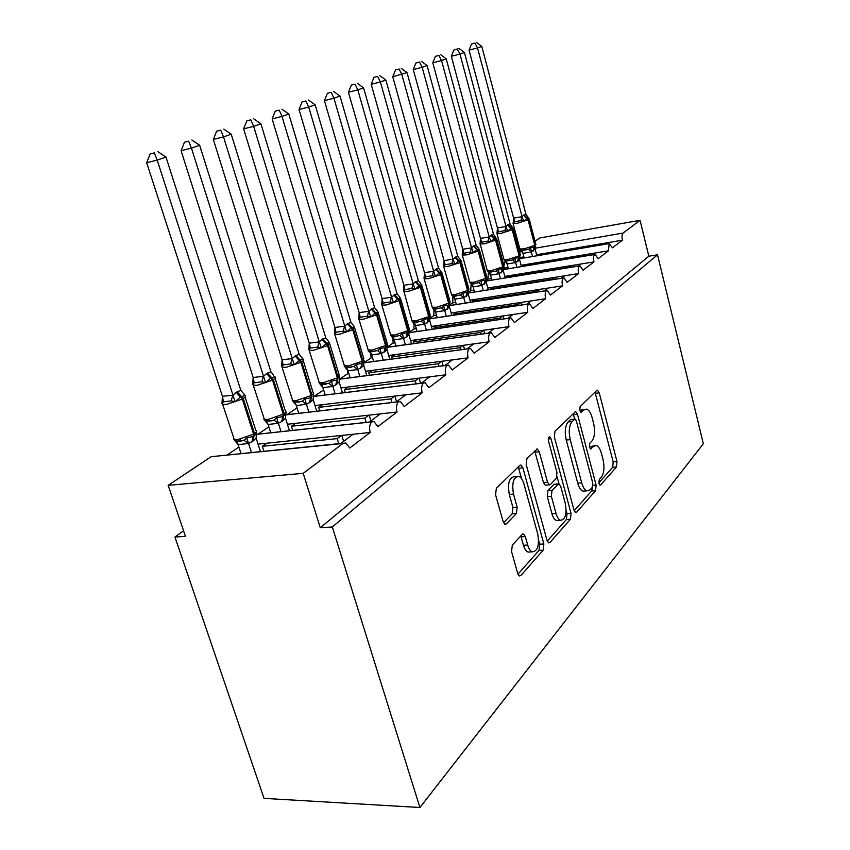 <?xml version="1.0" encoding="UTF-8"?>
<svg xmlns="http://www.w3.org/2000/svg" width="850" height="850" viewBox="0 0 850 850"><rect width="100%" height="100%" fill="white"/><g stroke="black" fill="none" stroke-linecap="round" stroke-linejoin="round"><path stroke-width="1.27" d="M598.921 483.395L600.036 485.127L600.706 484.893L616.516 466.937L616.983 461.529L599.229 392.849L597.476 390.203L596.721 390.458L580.157 406.598L579.764 410.476L581.018 412.346L583.801 409.998L586.457 409.116C588.848 409.849 590.729 412.664 592.099 417.562L593.619 423.406C595.298 431.248 594.734 437.123 591.929 441.022L589.783 443.275L589.401 447.174L590.591 448.97L593.364 446.484L596.179 445.506C598.432 446.261 600.206 448.97 601.503 453.634L603.011 459.404C604.669 467.171 604.127 473.067 601.386 477.116L599.282 479.474L598.921 483.395M512.327 545.073L511.551 551.565L517.714 573.431L519.392 575.96L520.88 575.514L543.171 550.205L543.851 543.968L522.888 467.851L520.976 465.088L519.796 465.428L496.358 488.272L495.55 494.721L503.136 521.634L504.974 524.333L506.388 523.929L516.396 513.528L517.151 507.184L513.506 494.105C511.668 482.949 513.432 477.031 518.798 476.361C520.976 477.169 522.665 479.612 523.855 483.682L537.731 533.949C539.538 545.349 537.71 551.321 532.238 551.862C530.283 551.013 528.764 548.728 527.68 545.031L525.332 536.605L523.579 534.002L522.219 534.406L512.327 545.073M657.518 254.819L332.318 526.979L419.911 807.5L703.332 443.743L657.518 254.819L648.826 256.222L640.061 220.32L623.103 233.07C621.945 234.324 621.732 236.704 622.444 240.178L612.489 247.764L609.099 243.599L608.536 250.782L598.102 258.729L595.149 254.373L594.564 254.511C593.417 255.999 593.215 258.453 593.948 261.896L583.004 270.236L579.955 265.816L579.307 265.965C578.106 267.506 577.883 270.045 578.638 273.562L567.141 282.328L564.007 277.844L563.284 278.003C562.02 279.608 561.776 282.221 562.562 285.823L550.46 295.046L547.23 290.498L546.423 290.668C545.094 292.347 544.829 295.024 545.636 298.722L532.897 308.433L529.561 303.811L528.668 304.002C527.255 305.756 526.968 308.518 527.808 312.311L514.378 322.554L510.946 317.868L509.936 318.07C508.449 319.897 508.13 322.756 509.001 326.644L494.817 337.471L491.289 332.711L490.152 332.934C488.569 334.847 488.229 337.801 489.143 341.796L474.119 353.239L470.496 348.415L469.221 348.659C467.543 350.668 467.171 353.717 468.116 357.818L452.211 369.941L448.492 365.064L447.036 365.319C445.251 367.423 444.858 370.589 445.836 374.808L428.942 387.674L425.149 382.734L423.491 383.01C421.589 385.22 421.154 388.503 422.174 392.838L404.217 406.523L400.35 401.529L398.448 401.816C396.419 404.154 395.941 407.554 397.014 412.016L377.878 426.604L373.947 421.558L371.758 421.866C369.601 424.331 369.081 427.869 370.196 432.469L349.764 448.035L345.801 442.956L342.964 443.466L303.195 473.344L168.162 485.329L185.449 536.35L174.951 537.019L183.579 530.804M573.963 510.021L575.599 512.518L576.693 512.146L595.584 490.705L596.105 485.063L577.469 414.237L575.662 411.549L554.986 431.141L554.359 436.942L573.963 510.021M570.446 519.244L549.961 542.502L548.696 542.906L547.028 540.388L526.214 464.589L526.926 458.479L537.381 449.023L539.261 451.775L547.538 482.237L549.323 484.872L550.439 484.521L556.325 478.359L556.952 472.441L548.505 441.118C548.048 438.441 548.441 437.006 549.663 436.794L550.97 438.706L571.041 513.315L570.446 519.244L566.408 519.488L547.262 541.099M238.893 447.089L227.375 454.856M258.049 444.136L266.783 443.222L262.31 446.314L337.216 438.611L341.477 435.455L370.196 432.469M266.783 443.222L341.477 435.455M338.757 443.658L337.216 438.611M262.31 446.314L263.872 451.191M353.143 434.233L340.85 443.456M268.866 426.87L258.092 434.138M287.396 424.256L295.577 423.342L291.369 426.254L364.873 418.126L368.879 415.161L397.014 412.016M295.577 423.342L368.879 415.161M366.159 422.408L364.873 418.126M291.369 426.254L292.666 430.387M380.311 413.886L369.41 422.046M297.054 407.862L286.939 414.683M314.989 405.556L322.671 404.642L318.707 407.373L390.841 398.894L394.602 396.111L422.174 392.838M322.671 404.642L394.602 396.111M391.903 402.507L390.841 398.894M318.707 407.373L319.781 410.869M405.811 394.783L396.164 402.007M322.862 387.526L323.648 390.086M323.351 390.129L314.096 396.366M340.967 387.919L348.203 387.016L344.473 389.598L415.267 380.811L418.806 378.186L445.836 374.808M348.203 387.016L418.806 378.186M416.149 383.839L415.267 380.811M344.473 389.598L345.355 392.53M429.792 376.805L421.26 383.212M347.406 369.527L347.894 373.575L348.787 373.458M347.894 373.575L339.692 379.1M365.489 371.269L372.321 370.366L368.783 372.81L438.281 363.757L441.618 361.293L468.116 357.818M372.321 370.366L441.618 361.293M438.993 366.286L438.281 363.757M368.783 372.81L369.516 375.254M452.391 359.879L444.848 365.532M370.717 353.079L371.11 357.914L372.534 357.712M371.11 357.914L363.864 362.791M388.673 355.513L395.123 354.631L391.776 356.936L459.999 347.671L463.154 345.344L489.143 341.796M395.123 354.631L463.154 345.344M460.583 349.754L459.999 347.671M391.776 356.936L392.371 358.955M473.726 343.899L467.075 348.882M392.849 337.652L393.125 343.06L395.006 342.794M393.125 343.06L386.824 347.31L490.322 332.849M410.614 340.584L416.712 339.724L413.546 341.913L480.537 332.467L483.522 330.257L509.001 326.644M416.712 339.724L483.522 330.257M481.004 334.156L480.537 332.467M413.546 341.913L414.024 343.549M493.892 328.791L488.049 333.168M413.886 323.117L414.003 328.982L416.309 328.642M414.003 328.982L408.818 332.478M431.418 326.432L437.197 325.582L434.201 327.654L499.981 318.07L502.807 315.977L527.808 312.311M437.197 325.582L502.807 315.977M500.342 319.409L499.981 318.07M434.201 327.654L434.562 328.961M512.986 314.479L507.875 318.314M433.882 309.368L433.851 315.594L436.517 315.191M433.851 315.594L429.664 318.421M451.159 312.981L456.663 312.152L453.804 314.118L518.415 304.417L521.103 302.43L545.636 298.722M456.663 312.152L521.103 302.43M518.691 305.447L518.415 304.417M453.804 314.118L454.081 315.127M531.091 300.921L526.639 304.257M452.944 296.342L452.731 302.855L455.728 302.388M452.731 302.855L449.448 305.065M469.933 300.188L475.161 299.381L472.441 301.251L535.925 291.444L538.475 289.563L562.562 285.823M475.161 299.381L538.475 289.563M536.127 292.209L535.925 291.444M472.441 301.251L472.653 301.984M548.282 288.044L544.425 290.923M471.123 283.985L470.73 290.721L474.013 290.201M470.73 290.721L468.265 292.379M487.804 288.012L492.777 287.215L490.195 289L552.564 279.119L554.997 277.323L578.638 273.562M492.777 287.215L554.997 277.323M564.623 275.793L561.319 278.269M488.495 272.255L487.879 279.151L491.428 278.577M487.879 279.151L486.179 280.298M504.826 276.388L509.575 275.623L507.11 277.323L568.416 267.389L570.722 265.678L593.948 261.896M509.575 275.623L570.722 265.678M580.178 264.137L577.373 266.241M503.986 266.773L504.263 268.101L508.034 267.474M504.263 268.101L503.243 268.791M521.071 265.306L525.608 264.552L523.249 266.178L583.514 256.201L585.714 254.575L608.536 250.782M525.608 264.552L585.714 254.575M595.011 253.024L592.662 254.788M519.754 256.817L519.924 257.539L523.898 256.87M536.584 254.713L540.919 253.98L538.826 255.425M540.919 253.98L600.026 243.971L598.071 245.416M600.026 243.971L622.444 240.178M609.163 242.431L607.229 243.876M168.162 485.329L211.172 456.705L343.379 443.201M240.444 439.174L240.061 441.182M297.118 401.625L296.99 402.231M323.436 383.138L323.021 384.572M505.166 261.152L503.359 267.877M521.039 250.516L519.701 252.663M535.022 241.209L539.931 237.947L640.061 220.32M332.318 526.979L320.301 527.744L303.195 473.344M320.301 527.744L648.826 256.222M609.099 243.599L519.456 258.74L609.216 243.536M419.911 807.5L264.042 798.373L174.951 537.019M594.564 254.511L503.179 269.641M579.307 265.965L486.115 281.063M563.284 278.003L468.201 293.048M546.423 290.668L449.395 305.618M528.668 304.002L429.611 318.846M509.936 318.07L408.786 332.754M490.152 332.934L386.814 347.416M469.221 348.659L363.619 362.897M447.036 365.319L339.086 379.249M423.491 383.01L313.087 396.557M398.448 401.816L285.504 414.917M371.758 421.866L256.19 434.414M600.461 245.012L600.185 243.95M586.224 255.85L585.884 254.543M571.306 267.219L570.903 265.646M555.666 279.161L555.178 277.291M539.251 291.72L538.666 289.531M521.985 304.948L521.305 302.398M503.827 318.899L503.019 315.945M484.691 333.636L483.746 330.225M464.493 349.223L463.399 345.312M443.147 365.755L441.873 361.261M420.569 383.297L419.082 378.154M396.557 401.721L394.899 396.079M370.929 420.92L369.187 415.129M343.634 441.362L341.817 435.413M594.469 445.666L589.464 446.834L593.364 446.484M584.821 409.286L579.902 410.401L583.801 409.998M598.814 482.917L612.701 467.245L613.179 461.848L595.011 392.126M584.959 491.002L582.994 491.141C580.773 490.322 579.009 487.645 577.724 483.108L566.249 440.034C564.506 431.896 565.133 425.861 568.14 421.929L570.531 419.592L574.706 419.029L573.123 413.461M574.186 510.712L591.664 490.981L592.482 487.114M592.429 487.188L592.801 483.225L576.353 420.856L575.099 418.986L572.103 421.526C569.107 425.467 568.48 431.513 570.233 439.673L581.687 482.811C582.972 487.348 584.726 490.036 586.946 490.854L590.144 489.749L592.429 487.188M545.955 485.127L545.232 485.18L543.447 482.545L534.703 450.904M557.079 476.744L558.971 483.756L552.011 490.312L551.363 496.315L556.038 513.506C557.122 517.267 558.62 519.531 560.522 520.296C565.42 519.626 567.014 513.963 565.282 503.328L560.702 486.349L558.96 483.746M566.132 510.308L567.014 513.57L571.041 513.315M558.269 483.799L553.817 484.404L547.931 490.609L547.273 496.602L551.947 513.772C553.042 517.523 554.54 519.775 556.452 520.54L558.429 520.423M566.408 519.488L567.014 513.57M530.421 551.947L528.031 552.064C526.076 551.214 524.556 548.941 523.462 545.243L520.806 535.936M516.577 476.531L514.601 476.691C509.214 477.371 507.439 483.267 509.277 494.402L513.506 494.105M503.529 522.729L512.168 513.804L512.922 507.471L509.277 494.402M521.602 478.656L518.245 466.947M517.958 574.164L539.017 550.407L539.697 544.181L538.613 540.271M519.711 248.476L520.232 249.571L522.229 250.421L528.519 249.337L530.644 247.584L534.257 247.169L535.755 243.992L529.178 218.971M524.099 214.816L528.519 219.523L528.604 217.855L527.138 218.057L523.706 221.244L520.944 220.66L517.512 221.202L514.643 221.829L513.198 223.178L513.623 218.099L522.059 216.708L523.632 215.103L525.959 214.296L481.801 46.431L477.53 47.919L522.017 216.538M474.938 43.084L471.548 43.977L474.938 43.084L477.53 47.919L469.051 50.129L513.623 218.099M536.86 255.765L535.117 249.135L531.282 251.929L523.037 253.332L520.168 249.39M532.557 256.488L531.346 251.887M524.174 257.901L522.962 253.321M533.131 251.122L534.257 247.169L535.224 246.458M530.644 247.584L531.293 251.727M535.117 249.135L535.213 246.553M513.198 223.178L513.262 222.296M522.059 216.708L523.706 221.244M525.959 214.296L527.946 217.101M469.051 50.129L471.548 43.977M476.648 42.5L481.801 46.431M504.22 259.962L506.313 261.024L512.709 259.951L514.877 258.156L518.617 257.709L520.168 254.394L513.379 228.873M459.138 48.503L453.9 50.012L459.138 48.503L464.429 52.509L459.967 54.071L505.973 226.44L508.162 224.644L512.678 229.468L513.251 228.406L511.264 227.959L507.694 231.264L504.879 230.658L501.383 231.2L498.472 231.827L497.027 233.197L497.239 231.274L496.963 232.847M457.342 49.109L459.967 54.071L451.35 56.312L497.441 228.002L505.973 226.44M464.429 52.509L510.053 223.922L512.189 226.982M508.162 224.644L510.106 224.092M497.027 233.197L497.441 228.002M521.411 266.581L519.573 259.664L515.557 262.576L507.174 263.989L503.933 259.548L508.321 259.441L519.138 255.871L512.189 229.766L501.309 233.304L496.942 233.516L503.795 259.006M516.896 267.336L515.621 262.544M508.385 268.738L507.099 263.967M517.48 261.726L518.617 257.709L519.658 256.923M514.877 258.156L515.567 262.374M519.573 259.664L519.679 256.976M506.026 226.61L507.694 231.264M451.35 56.312L453.9 50.012M489.642 272.138L496.145 271.065L498.355 269.238L502.244 268.738L503.264 266.528L496.081 239.87L495.571 240.199L502.764 266.868L491.651 270.544L487.273 270.629L489.664 272.149L490.493 275.124L487.517 271.033L490.832 272.159M491.47 234.929L496.081 239.87L496.379 238.212L494.647 238.329L490.928 241.751L488.049 241.134L484.479 241.676L481.536 242.292L480.08 243.684L480.494 238.372L489.217 236.98L491.47 234.929L493.499 234.334L446.229 58.884L441.533 60.531L489.175 236.81M438.887 55.431L435.391 56.344L438.887 55.431L441.533 60.531L432.777 62.794L480.494 238.372M505.24 277.929L503.296 270.693L499.088 273.743L490.567 275.134M500.501 278.694L499.152 273.7M491.842 280.096L490.493 275.124M498.355 269.238L499.099 273.53M503.296 270.693L503.413 267.877M480.08 243.684L480.101 242.951M489.217 236.98L490.928 241.751M493.499 234.334L495.688 237.341M432.777 62.794L435.391 56.344M440.767 54.793L446.229 58.884M488.293 289.818L486.232 282.243L481.822 285.441L473.152 286.822L470.018 282.636L472.164 283.783L478.784 282.71L481.026 280.851L485.074 280.298L486.731 276.696L479.496 250.123M479.103 249.146L476.669 249.539L473.344 252.748L470.39 252.121L466.756 252.663L463.771 253.279L462.304 254.681L462.729 249.241L471.601 247.86L473.96 245.724L476.096 245.087L427.104 65.588L422.174 67.309L471.559 247.679M419.507 62.071L415.947 62.996L419.507 62.071L422.174 67.309L413.27 69.604L462.729 249.241M483.31 290.604L481.886 285.398M474.502 292.007L473.078 286.811M483.926 284.484L485.074 280.298L486.296 279.353M481.026 280.851L481.833 285.228M486.232 282.243L486.359 279.299M462.304 254.681L462.326 254.044M471.601 247.86L473.344 252.748M476.096 245.087L478.369 248.168M413.27 69.604L415.947 62.996M421.483 61.391L427.104 65.588M470.517 302.313L468.329 294.376L463.696 297.712L454.888 299.094L451.647 294.822L453.826 296.002L460.551 294.939L462.846 293.038L467.054 292.442L468.775 288.66L461.284 261.534M460.934 260.514L458.341 260.982L454.877 264.297L451.86 263.649L448.152 264.201L445.124 264.807L443.658 266.22L443.817 264.371L443.53 266.018M399.128 69.052L395.516 69.987L399.128 69.052L401.816 74.439L453.103 259.282L455.589 257.051L457.821 256.371L407.012 72.622L392.764 76.766L444.082 260.652L453.061 259.101M443.658 266.22L444.082 260.652M465.269 303.121L463.76 297.681M456.322 304.502L454.803 299.083M465.906 296.703L467.054 292.442L468.361 291.412L468.998 289.319M462.846 293.038L463.707 297.5M468.329 294.376L468.478 291.274M453.103 259.282L454.877 264.297M457.821 256.371L460.084 259.42M392.764 76.766L395.516 69.987M401.211 68.34L407.012 72.622M451.86 315.456L449.522 307.116L444.646 310.622L435.689 311.982L432.342 307.615L434.552 308.848L441.394 307.796L443.732 305.851L448.109 305.192L449.916 301.229L442.159 273.519M441.83 272.457L439.078 272.999L435.466 276.441L432.374 275.772L428.591 276.324L425.521 276.919L424.054 278.354L424.479 272.648L433.659 271.288L436.273 268.961L438.611 268.228L385.858 80.038L380.396 81.951L433.606 271.097M377.676 76.404L374 77.35L377.676 76.404L380.396 81.951L371.184 84.309L424.479 272.648M446.324 316.285L444.72 310.579M437.219 317.645L435.604 311.971M446.973 309.549L448.109 305.192L449.565 304.034L450.149 301.952M443.732 305.851L444.667 310.399M449.522 307.116L449.682 303.896M433.659 271.288L435.466 276.441M438.611 268.228L440.906 271.288M371.184 84.309L374 77.35M379.865 75.65L385.858 80.038M432.225 329.29L429.728 320.514L424.607 324.201L415.491 325.539L412.027 321.077L414.279 322.362L421.239 321.321L423.619 319.345L428.188 318.612L430.068 314.457L422.025 286.142M421.738 285.026L419.433 285.26L415.023 289.223L411.857 288.533L408 289.085L404.887 289.68L403.421 291.125L403.856 285.271L413.185 283.921L415.321 281.881L418.413 280.702L363.556 87.848L357.797 89.866L413.132 283.73M355.056 84.15L351.316 85.106L355.056 84.15L357.797 89.866L348.436 92.246L403.856 285.271M426.381 330.14L424.671 324.158M417.127 331.489L415.406 325.529M427.051 323.053L428.188 318.612L429.824 317.273L430.334 315.233M423.619 319.345L424.618 323.967M429.728 320.514L429.909 317.156M413.185 283.921L415.023 289.223M418.413 280.702L421.303 284.389M348.436 92.246L351.316 85.106M357.372 83.353L363.556 87.848M411.57 343.889L408.892 334.624L406.714 336.844L403.495 338.502L394.219 339.83L390.639 335.261L392.913 336.6L399.989 335.58L402.433 333.551L407.192 332.754L409.158 328.376L400.817 299.434M400.562 298.276L398.098 298.573L393.486 302.696L390.246 301.984L386.304 302.536L383.148 303.121L381.682 304.576L382.118 298.573L391.616 297.245L394.527 294.695L397.12 293.845L340.032 96.082L333.944 98.218L391.563 297.054M331.181 92.321L327.377 93.298L331.181 92.321L333.944 98.218L324.424 100.64L382.118 298.573M405.386 344.76L403.559 338.459M395.962 346.078L394.134 339.809M406.066 337.291L407.192 332.754L409.062 331.128L409.456 329.226M402.433 333.551L403.506 338.268M408.892 334.624L409.084 331.107M391.616 297.245L393.486 302.696M397.12 293.845L399.989 297.479M324.424 100.64L327.377 93.298M333.625 91.481L340.032 96.082M389.778 359.306L386.909 349.509L384.604 351.836L381.214 353.589L371.779 354.896L368.071 350.221L370.377 351.624L377.581 350.614L380.067 348.543L385.05 347.671L387.101 343.049L378.431 313.459M378.229 312.248L375.583 312.619L370.759 316.912L367.423 316.179L363.407 316.731L360.209 317.305L358.743 318.771L359.178 312.609L368.847 311.302L371.918 308.635L374.659 307.711L315.159 104.794L308.709 107.058L368.783 311.1M305.936 100.969L302.069 101.957L305.936 100.969L308.709 107.058L299.03 109.501L359.178 312.609M383.233 360.188L381.289 353.558M373.649 361.473L371.694 354.875M383.924 352.304L385.05 347.671L387.26 345.536L387.473 344.261M380.067 348.543L381.225 353.356M386.909 349.509L387.345 344.76M368.847 311.302L370.759 316.912M374.659 307.711L377.506 311.302M299.03 109.501L302.069 101.957M308.518 100.077L315.159 104.794M366.786 375.604L363.694 365.234L361.261 367.678L357.68 369.538L348.075 370.812L344.218 366.031L346.556 367.498L353.887 366.509L356.437 364.395L361.643 363.428L363.8 358.541L354.79 328.281M354.631 327.006L351.05 327.919L346.726 331.946L343.304 331.192L339.192 331.734L335.962 332.286L334.496 333.774L334.932 327.452L344.771 326.166L347.289 323.818L350.922 322.373L288.819 114.017L281.998 116.418L344.717 325.964M279.204 110.128L275.272 111.127L279.204 110.128L281.998 116.418L272.149 118.894L334.932 327.452M359.837 376.507L357.744 369.506M350.083 377.761L347.979 370.791M356.437 364.395L357.68 369.304M363.694 365.234L364.119 360.379M344.771 326.166L346.726 331.946M350.922 322.373L353.738 325.901M272.149 118.894L275.272 111.127M281.945 109.183L288.819 114.017M342.476 392.881L339.139 381.862L336.547 384.423L332.764 386.421L322.989 387.653L318.994 382.766L321.353 384.285L328.822 383.329L331.415 381.161L336.876 380.099L339.139 374.935L329.768 343.953M329.651 342.624L326.602 343.177L321.279 347.862L317.762 347.076L313.565 347.618L310.293 348.16L308.837 349.658L309.272 343.156L319.292 341.902L321.959 339.437L325.805 337.875L260.897 123.802L253.651 126.342L319.228 341.689M250.846 119.839L246.851 120.849L250.846 119.839L253.651 126.342L243.631 128.849L309.272 343.156M335.091 393.794L332.839 386.378M325.157 395.006L322.894 387.632M331.415 381.161L332.764 386.176M339.139 381.862L339.66 376.051M319.292 341.902L321.279 347.862M325.805 337.875L328.578 341.36M243.631 128.849L246.851 120.849M253.757 118.841L260.897 123.802M316.731 411.23L313.119 399.489L310.367 402.188L306.351 404.313L296.406 405.503L292.251 400.488L294.642 402.092L299.869 401.848L302.239 401.168L304.895 398.947L310.632 397.779L311.929 394.974C313.799 393.678 314.16 392.785 313.013 392.286L303.237 360.581M302.866 358.753L299.072 360.358L294.291 364.746L290.679 363.928L286.386 364.469L283.071 364.99L281.626 366.499L282.062 359.805L292.262 358.583L295.099 356.001L299.168 354.322L231.232 134.194L223.518 136.893L292.198 358.371M220.713 130.156L216.644 131.187L220.713 130.156L223.518 136.893L213.329 139.432L282.062 359.805M308.869 412.144L306.425 404.271M298.754 413.312L296.31 405.482M304.895 398.947L306.361 404.058M313.119 399.489L313.639 393.635M292.262 358.583L294.291 364.746M299.168 354.322L303.174 359.189M213.329 139.432L216.644 131.187M223.805 129.094L231.232 134.194M289.436 430.737L285.494 418.189L282.572 421.037L278.311 423.311L268.186 424.447L263.851 419.316L266.284 420.994L271.894 420.729L274.008 420.112L276.728 417.828L282.763 416.553L283.241 414.237L284.102 413.663C286.163 412.229 286.556 411.241 285.271 410.709L275.071 378.229M275.06 376.773L270.651 378.091L265.625 382.681L261.896 381.831L257.507 382.373L254.161 382.861L252.737 384.381L253.173 377.485L263.543 376.316L266.56 373.586L270.895 371.779L199.654 145.254L191.441 148.134L263.479 376.093M188.626 141.143L184.492 142.184L188.626 141.143L191.441 148.134L181.082 150.694L253.173 377.485M281.031 431.651L278.386 423.268M270.746 432.767L268.09 424.426M276.728 417.828L278.311 423.056M285.494 418.189L286.004 412.303M263.543 376.316L265.625 382.681M270.895 371.779L273.572 375.126M181.082 150.694L184.492 142.184M191.919 140.016L199.654 145.254M260.429 451.531L256.116 438.09L253.002 441.086L248.476 443.53L238.17 444.603L233.654 439.333L236.109 441.097L241.995 440.853L243.982 440.257L246.755 437.931L253.109 436.517L253.576 434.148L254.501 433.532C256.785 431.938 257.21 430.854 255.776 430.281L245.108 396.993M240.805 390.352L245.161 395.473L240.412 396.961L235.099 401.763L231.264 400.892L226.78 401.423L223.391 401.88L221.988 403.41L222.424 396.302L232.974 395.186L236.204 392.307L240.805 390.352L165.973 157.048L157.208 160.129L232.911 394.963M154.392 152.873L150.184 153.924L154.392 152.873L157.208 160.129L146.667 162.711L222.424 396.302M251.441 452.444L248.551 443.487M240.964 453.496L238.074 444.582M246.755 437.931L248.476 443.264M256.116 438.09L256.626 432.172M232.974 395.186L235.099 401.763M146.667 162.711L150.184 153.924M157.909 151.661L165.973 157.048M599.739 484.957L600.706 484.893M580.773 412.239L581.612 412.154M590.314 448.832L591.218 448.757M211.172 456.705L342.964 443.466M535.011 248.232L623.103 233.07M595.404 393.274L599.229 392.849M613.179 461.848L616.983 461.529M612.701 467.245L616.516 466.937M573.537 414.641L577.469 414.237M593.003 485.286L596.105 485.063M591.664 490.981L595.584 490.705M575.142 512.242L576.693 512.146M570.531 419.592L574.472 419.188M568.14 421.929L572.103 421.526M566.249 440.034L570.233 439.673M577.724 483.108L581.687 482.811M548.197 542.587L549.961 542.502M535.16 452.136L539.261 451.775M543.447 482.545L547.538 482.237M548.293 438.951L550.97 438.706M551.947 513.772L556.038 513.506M553.817 484.404L557.866 484.096M547.931 490.609L552.011 490.312M547.273 496.602L551.363 496.315M521.114 536.839L525.332 536.605M523.462 545.243L527.68 545.031M512.922 507.471L517.151 507.184M512.168 513.804L516.396 513.528M504.486 524.046L506.388 523.929M518.723 468.201L522.888 467.851M539.697 544.181L543.851 543.968M539.017 550.407L543.171 550.205M518.851 575.588L520.88 575.514M513.421 221.276L513.071 223.486L519.839 248.965L524.237 248.848L534.778 245.374L528.052 219.821L517.459 223.252L513.071 223.486L513.145 222.838M523.632 215.103L528.052 219.821L528.519 219.523L535.234 245.066L533.587 250.814M522.229 250.421L523.037 253.332M528.519 249.337L531.282 251.929M513.676 218.067L514.643 221.829M521.942 216.527L520.944 220.66M507.673 224.942L512.189 229.766L512.678 229.468L519.616 255.553L517.958 261.407M506.313 261.024L507.174 263.989M512.709 259.951L515.557 262.576M497.505 227.959L498.472 231.827M505.899 226.429L504.879 230.658M487.114 270.045L480.027 243.344M490.96 235.248L495.571 240.199L484.404 243.833L480.038 244.024L480.293 241.761M501.107 272.839L502.244 268.738L501.606 272.499M496.145 271.065L499.088 273.743M480.558 238.329L481.536 242.292M489.101 236.789L488.049 241.134M469.646 281.605L469.816 282.243L474.183 282.189L485.594 278.396L478.146 251.122L466.671 254.873L462.326 255.053L462.145 254.501M478.422 248.508L479.336 249.549L478.688 250.792L486.115 278.046L484.457 284.123M473.96 245.724L478.688 250.792L478.146 251.122L473.429 246.054M472.164 283.783L473.152 286.822M478.784 282.71L481.822 285.441M462.793 249.199L463.771 253.279M471.474 247.669L470.39 252.121M451.297 293.739L451.499 294.44L455.834 294.397L467.564 290.498L459.861 262.608L448.046 266.475L443.721 266.624L451.499 294.44C452.891 296.013 454.591 296.501 456.609 295.906L453.921 296.055L454.888 299.094M460.211 259.887L461.114 260.908L460.424 262.257L468.127 290.126L466.459 296.331M455.589 257.051L460.424 262.257L459.861 262.608L455.026 257.401M453.826 296.002L451.945 295.29M460.551 294.939L463.696 297.712M444.146 260.621L445.124 264.807M452.976 259.08L451.86 263.649M432.034 306.489L432.246 307.264L436.56 307.243L448.63 303.206L440.629 274.667L428.474 278.662L424.182 278.789L423.959 278.131M441.076 271.83L441.968 272.839L441.224 274.295L449.214 302.823L447.557 309.145M436.273 268.961L441.224 274.295L440.629 274.667L435.678 269.333M434.552 308.848L435.689 311.982M441.394 307.796L444.646 310.622M424.543 272.606L425.521 276.919M433.521 271.086L432.374 275.772M411.751 319.908L411.995 320.748L416.266 320.758L428.697 316.593L420.389 287.364L407.873 291.486L403.623 291.603L403.368 290.881M420.941 284.399L421.812 285.388L421.016 286.971L429.314 316.179L427.667 322.639M415.947 281.499L421.016 286.971L420.389 287.364L415.321 281.881M414.279 322.362L415.491 325.539M421.239 321.321L424.607 324.201M403.92 285.239L404.887 289.68M413.058 283.719L411.857 288.533M390.394 334.039L390.671 334.974L394.889 334.996L407.703 330.682L399.064 300.741L386.166 305.012L381.958 305.108L381.65 304.353M399.734 297.649L400.573 298.605L399.723 300.337L408.351 330.246L406.714 336.844M394.527 294.695L399.723 300.337L399.064 300.741L393.858 295.109M392.913 336.6L394.219 339.83M399.989 335.58L403.495 338.502M382.181 298.531L383.148 303.121M391.478 297.033L390.246 301.984M367.869 348.946L368.178 349.977L372.332 350.019L385.56 345.557L376.561 314.861L363.248 319.281L359.093 319.356L358.711 318.591M377.358 311.621L378.165 312.545L377.251 314.436L386.24 345.1L384.604 351.836M371.918 308.635L377.251 314.436L376.561 314.861L371.216 309.071M370.377 351.624L371.779 354.896M377.581 350.614L381.214 353.589M359.242 312.577L360.209 317.305M368.698 311.089L367.423 316.179M344.069 364.692L344.409 365.829L348.5 365.893L362.153 361.271L352.761 329.789L339.022 334.369L334.942 334.422L334.475 333.646M353.706 326.389L354.493 327.271L353.504 329.332L362.876 360.783L361.261 367.678M348.033 323.361L353.504 329.332L352.761 329.789L347.289 323.818M360.538 368.167L362.366 362.939M346.556 367.498L348.075 370.812M353.887 366.509L357.68 369.538M335.006 327.409L335.962 332.286M344.622 325.943L343.304 331.192M318.877 381.363L319.26 382.617L323.266 382.702L337.376 377.899L327.579 345.589L313.363 350.349L309.379 350.381L308.826 349.594M328.695 342.019L329.428 342.848L328.355 345.1L338.141 377.379L336.547 384.423M322.734 338.959L328.355 345.1L327.579 345.589L321.959 339.437M335.793 384.944L336.876 380.099L337.641 379.589M321.353 384.285L322.989 387.653M328.822 383.329L332.764 386.421M309.347 343.113L310.293 348.16M319.132 341.668L317.762 347.076M292.188 399.033L292.623 400.414L296.522 400.52L311.121 395.526L300.879 362.344L286.163 367.285L282.274 367.296L281.817 366.148M302.175 358.583L302.855 359.348C303.992 359.773 303.599 360.591 301.707 361.824L311.929 394.974L310.367 402.188M295.928 355.491L301.707 361.824L300.879 362.344L295.099 356.001M309.559 402.73L310.632 397.779L311.44 397.237M294.642 402.092L296.406 405.503M302.239 401.168L306.351 404.313M282.136 359.763L283.071 364.99M292.103 358.349L290.679 363.928M263.851 417.796L264.339 419.326L268.111 419.443L283.241 414.237L272.51 380.141L257.263 385.284L253.502 385.273L252.971 384.009M274.029 376.168L274.646 376.869C275.91 377.315 275.485 378.229 273.392 379.589L284.102 413.663L282.572 421.037M267.442 373.044L273.392 379.589L272.51 380.141L266.56 373.586M281.711 421.621L282.763 416.553L283.624 415.969M266.284 420.994L268.186 424.447M274.008 420.112L278.311 423.311M284.378 415.416L284.431 413.44M253.247 377.442L254.161 382.861M263.383 376.072L261.896 381.831M233.697 437.75L234.249 439.45L237.894 439.567L253.576 434.148L242.324 399.075L226.504 404.441L222.881 404.419L222.286 403.027M244.088 394.878L244.63 395.494C246.043 395.973 245.586 396.982 243.259 398.491L254.501 433.532L253.002 441.086M237.139 391.733L243.259 398.491L242.324 399.075L236.204 392.307M252.089 441.703L253.109 436.517L254.033 435.901M236.109 441.097L237.097 441.618L238.17 444.603M243.982 440.257L248.476 443.53M254.979 435.189L255.064 433.139M222.488 396.259L223.391 401.88M232.815 394.942L231.264 400.892M503.179 269.599L594.692 254.447M486.115 281.021L579.445 265.901M468.201 292.995L563.433 277.939M449.395 305.575L546.582 290.594M429.622 318.793L528.827 303.928M408.786 332.701L510.106 317.985M363.63 362.833L469.391 348.564M339.097 379.185L447.217 365.224M313.098 396.493L423.661 382.914M285.526 414.842L398.608 401.731M256.201 434.35L371.896 421.781M575.11 411.612L575.662 411.549M582.994 491.141L586.946 490.854M536.658 449.087L537.381 449.023M545.232 485.18L549.323 484.872M556.452 520.54L560.522 520.296M522.676 534.055L523.579 534.002M528.031 552.064L532.238 551.862M520.179 465.163L520.976 465.088M535.202 246.468L535.893 244.46M519.637 256.944L520.317 254.904M497.229 231.285L497.069 232.379M491.13 272.149L487.517 271.033M496.836 239.243L503.848 265.285M503.338 267.899L504.018 265.837M474.438 283.73C472.812 284.293 471.272 283.794 469.816 282.243L462.326 255.053L462.506 252.779M486.264 279.384L486.922 277.291M470.188 282.933L474.364 283.741M443.817 264.382L443.658 265.721M432.767 308.231L437.761 308.709C435.423 309.336 433.596 308.848 432.246 307.264L424.182 278.789L424.171 276.601M412.59 321.842L417.488 322.256C415.374 322.894 413.546 322.394 411.995 320.748L403.463 289.606M391.329 336.175L396.142 336.515C394.188 337.152 392.36 336.642 390.671 334.974L381.671 304.438M374.68 351.401L373.618 351.56C370.738 351.879 368.921 351.348 368.178 349.977L358.732 318.516M368.921 351.284L374.627 351.411M351.199 367.253L349.817 367.455C347.087 367.742 345.291 367.2 344.409 365.829L334.486 333.391M345.249 367.253L351.135 367.264M326.315 384.03L324.615 384.274L319.26 382.617L308.826 349.127M320.206 384.147L326.251 384.051M299.933 401.827L297.893 402.114L292.623 400.414L281.626 365.819M293.675 402.05L299.869 401.837M271.894 420.718L269.503 421.047C266.656 421.154 264.934 420.58 264.339 419.326L252.748 383.531M265.519 421.069L271.83 420.729M242.048 440.831L239.296 441.192C236.321 441.118 234.643 440.544 234.249 439.45L222.009 402.369M235.588 441.309L241.995 440.842"/></g></svg>
